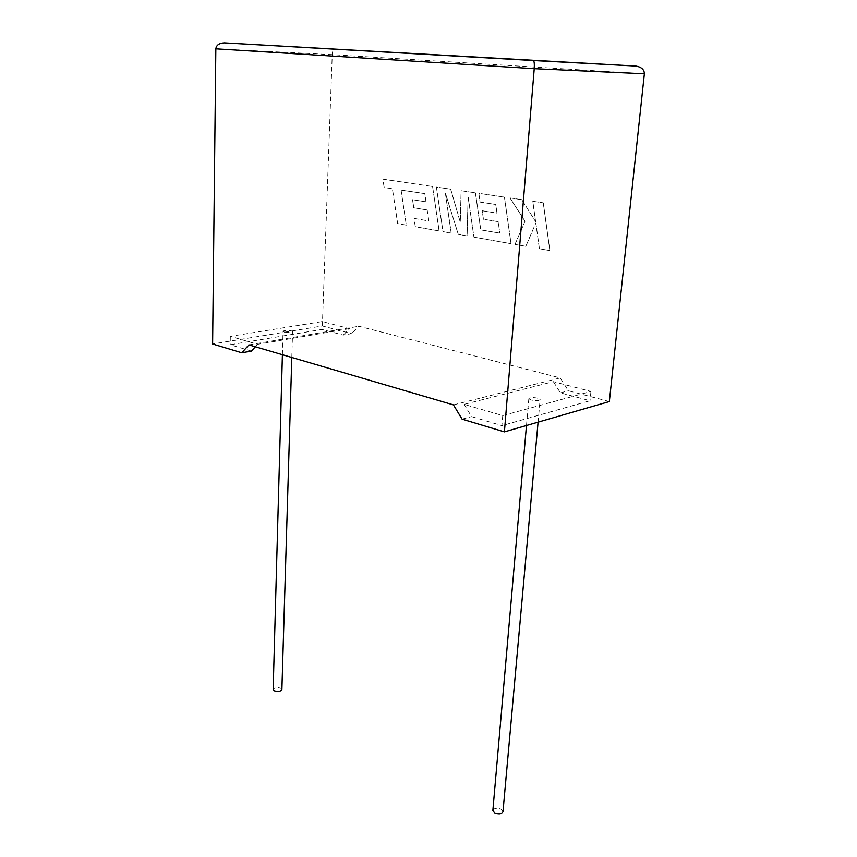 <?xml version="1.0" encoding="UTF-8"?>
<svg xmlns="http://www.w3.org/2000/svg" width="857" height="857" viewBox="0 0 857 857"><rect width="100%" height="100%" fill="white"/><g stroke="black" fill="none" stroke-linecap="round" stroke-linejoin="round"><path stroke-width="0.64" stroke-dasharray="4.29 3.21" d="M281.889 689.521L280.775 688.16C277.09 686.96 274.551 687.389 273.158 689.435M284.278 332.002L283.046 331.305C284.267 330.266 287.031 330.116 291.348 330.845L292.591 331.541C291.38 332.58 288.605 332.73 284.278 332.002M492.882 810.304C494.36 808.001 497.092 807.626 501.077 809.158L503.005 811.525M531.051 400.005L528.823 398.741C529.787 397.412 532.808 397.23 537.864 398.184L540.124 399.448C539.149 400.787 536.128 400.969 531.051 400.005M251.465 351.091L230.19 344.76L321.986 329.442L343.25 335.098L351.531 333.652L322.339 325.971L212.611 343.989M322.339 325.971L332.452 48.763M609.348 401.537L568.362 390.749L560.21 377.926L358.837 326.26L351.531 333.652M255.375 346.774L257.636 344.289L230.319 336.351L322.275 321.568L349.57 328.66L343.25 335.098M322.275 321.568L321.986 329.442M230.319 336.351L230.19 344.76M349.57 328.66L257.636 344.289M502.727 415.581L590.944 391.424L553.354 381.654L464.119 404.354L502.727 415.581L501.902 425.629L471.564 416.598L464.119 404.354M462.073 419.137L471.564 416.598M553.354 381.654L560.446 392.86L590.002 400.722L501.902 425.629M560.446 392.86L568.362 390.749M590.944 391.424L590.002 400.722M453.449 404.879L560.21 377.926M248.894 344.878L358.837 326.26M543.242 202.83L549.851 250.587L539.374 248.734L535.818 223.013L525.823 246.323L514.961 244.406L525.02 221.277L509.99 197.924L521.763 199.66L535.571 221.556L532.765 201.288L543.284 202.83L549.883 250.587L539.374 248.734M539.417 248.723L535.85 223.013L525.823 246.323M525.866 246.323L514.961 244.406M515.003 244.395L525.02 221.277M525.052 221.277L509.99 197.924M510.033 197.924L521.763 199.66M521.806 199.66L535.571 221.556M535.604 221.556L532.797 201.277L543.284 202.83M450.707 189.161L460.295 222.167L461.141 190.704L475.453 192.814L480.777 229.869L499.835 233.147L498.228 221.663L483.434 219.231L482.223 210.747L497.017 213.104L495.775 204.469L480.081 202.059L478.849 193.318L504.452 197.099L511.051 243.699L473.975 237.121L468.136 196.639L467.097 235.9L458.27 234.336L445.372 193.018L451.221 233.083L442.994 231.626L436.406 187.062L450.664 189.161L460.263 222.177L461.098 190.704L475.41 192.814L480.745 229.88L499.802 233.147L498.185 221.663L483.391 219.231L482.191 210.747L496.985 213.104L495.732 204.469L480.038 202.07L478.806 193.318L504.419 197.099L511.018 243.699L473.932 237.121L468.104 196.639L467.054 235.9L458.238 234.336L445.34 193.018L451.189 233.093L442.951 231.626L436.406 187.062L450.664 189.161M424.761 193.596L401.044 190.072L406.293 225.134L397.627 223.591L392.377 188.744L384.15 187.479L382.897 179.156L432.539 186.494L439.084 230.94L415.27 226.719L414.06 218.428L428.8 220.956L427.193 209.997L413.749 207.78L412.549 199.692L426.004 201.824L424.804 193.586L401.044 190.072M401.087 190.072L406.293 225.134M406.336 225.123L397.659 223.591L392.42 188.744L384.15 187.479M384.193 187.479L382.94 179.156L432.539 186.494M432.581 186.483L439.127 230.94L415.27 226.719M415.313 226.719L414.06 218.428M414.092 218.417L428.843 220.956L427.193 209.997M427.236 209.986L413.781 207.78L412.549 199.692M412.592 199.692L426.004 201.824M426.036 201.824L424.804 193.586M215.835 48.806L332.355 54.644L644.368 73.777M282.403 354.712L283.046 331.305M526.477 425.5L528.823 398.741M538.078 422.147L540.124 399.448M291.808 357.465L292.591 331.541M636.001 66.075L224.213 42.85"/><path stroke-width="1.29" d="M273.158 689.435L274.261 690.999C278.204 692.22 280.753 691.728 281.889 689.521L291.808 357.465M538.078 422.147L503.005 811.525C501.998 814.236 499.245 814.793 494.735 813.175L492.882 810.304M504.409 431.885L609.348 401.537L644.368 73.777C644.293 69.642 641.507 67.071 636.001 66.075L224.663 42.871L533.354 60.526C534.232 61.104 534.522 63.814 534.232 68.667L504.409 431.885L462.073 419.137L453.449 404.879L248.894 344.878L241.792 352.784L251.465 351.091L255.375 346.774M241.792 352.784L212.611 343.989L215.835 48.806C216.35 45.142 219.135 43.15 224.213 42.85L224.663 42.871M644.368 73.777L534.232 68.667L215.835 48.806M533.354 60.526L635.433 66.032M273.158 689.639L282.403 354.712M492.829 810.818L526.477 425.5"/></g></svg>
